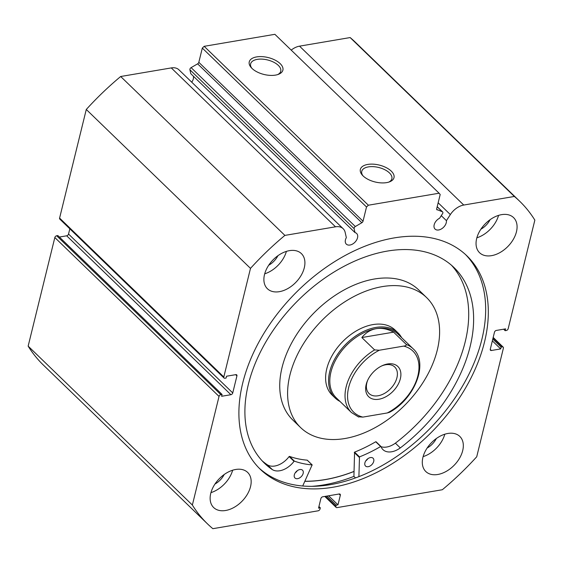 <?xml version="1.0" encoding="UTF-8"?>
<svg xmlns="http://www.w3.org/2000/svg" width="563" height="563" viewBox="0 0 563 563"><rect width="100%" height="100%" fill="white"/><g stroke="black" fill="none" stroke-linecap="round" stroke-linejoin="round"><path stroke-width="0.84" d="M401.637 337.652A45.258 29.628 134.1 0 0 398.027 332.902L395.078 330.045A45.258 29.628 134.1 0 0 333.113 353.867A45.258 29.628 134.1 0 0 332.135 395.092L335.084 397.95A45.258 29.628 134.1 0 0 339.953 401.398M426.543 297.524L418.682 289.91A90.509 59.263 134.1 0 0 294.752 337.554A90.509 59.263 134.1 0 0 292.802 420.005L300.663 427.62A90.509 59.263 134.1 0 0 424.593 379.976A90.509 59.263 134.1 0 0 426.543 297.524A90.509 59.263 134.1 0 0 302.613 345.161A90.509 59.263 134.1 0 0 300.663 427.62M304.907 481.238A148.442 97.188 134.1 0 0 353.986 471.414M355 232.596L190.787 73.704L189.907 69.77A1.809 1.182 -45.9 0 1 189.921 69.15A1.809 1.182 -45.9 0 1 191.11 67.63L197.627 63.837A1.809 1.182 134.1 0 0 198.816 62.317L363.029 221.21A1.809 1.182 -45.9 0 1 361.84 222.737L355.323 226.523A1.809 1.182 134.1 0 0 354.134 228.043A1.809 1.182 134.1 0 0 354.12 228.662L355 232.596A7.425 4.863 -45.9 0 1 356.653 233.469A7.425 4.863 -45.9 0 1 357.533 237.776A7.425 4.863 -45.9 0 1 352.565 244.068A7.425 4.863 -45.9 0 1 346.329 244.138A7.425 4.863 -45.9 0 1 345.45 239.824A7.425 4.863 -45.9 0 1 346.336 237.635L345.175 232.435A15.637 10.24 134.1 0 0 343.149 228.698A15.637 10.24 134.1 0 0 335.499 226.812L171.286 67.919A15.637 10.24 -45.9 0 1 178.935 69.805L343.149 228.698M191.716 82.17A7.425 4.863 134.1 0 0 193.32 78.883A7.425 4.863 134.1 0 0 193.362 76.195M436.719 209.471L442.349 211.758A1.809 1.182 134.1 0 1 442.645 211.941A1.809 1.182 134.1 0 1 442.56 213.659L439.59 218.24A7.425 4.863 134.1 0 0 434.179 224.771A7.425 4.863 134.1 0 0 435.058 229.078A7.425 4.863 134.1 0 0 441.293 229.007A7.425 4.863 134.1 0 0 446.262 222.716A7.425 4.863 134.1 0 0 446.424 220.654L450.351 214.58A15.637 10.24 -45.9 0 1 463.75 205.045L514.357 196.459A224.468 146.971 134.1 0 1 519.698 201.258L355.485 42.359A224.468 146.971 -45.9 0 0 350.144 37.566L514.357 196.459M367.773 164.424A17.319 8.705 -166.2 0 1 390.053 170.068A17.319 8.705 -166.2 0 1 389.652 181.8A17.319 8.705 -166.2 0 1 386.584 182.623A17.319 8.705 -166.2 0 1 362.29 175.086A17.319 8.705 -166.2 0 1 367.773 164.424M388.759 182.116A15.504 7.798 13.8 0 0 391.869 178.745A15.504 7.798 13.8 0 0 384.775 169.702A15.504 7.798 13.8 0 0 368.385 166.894A15.504 7.798 13.8 0 0 361.749 171.342A15.504 7.798 13.8 0 0 362.945 175.776M256.658 56.905A17.319 8.705 -166.2 0 1 278.938 62.549A17.319 8.705 -166.2 0 1 278.537 74.288A17.319 8.705 -166.2 0 1 275.476 75.111A17.319 8.705 -166.2 0 1 251.182 67.567A17.319 8.705 -166.2 0 1 256.658 56.905M277.643 74.597A15.504 7.798 13.8 0 0 280.754 71.227A15.504 7.798 13.8 0 0 273.66 62.183A15.504 7.798 13.8 0 0 257.27 59.375A15.504 7.798 13.8 0 0 250.634 63.83A15.504 7.798 13.8 0 0 251.83 68.257M353.986 471.484A148.533 97.251 -45.9 0 1 304.864 481.316M355.506 477.924L353.916 476.382A154.776 101.34 -45.9 0 1 311.543 486.362M465.545 254.567A148.533 97.251 -45.9 0 1 481.844 339.489A148.533 97.251 -45.9 0 1 383.628 464.714A148.533 97.251 -45.9 0 1 259.015 468.008M484.497 342.058A148.533 97.251 -45.9 0 1 385.12 467.944A148.533 97.251 -45.9 0 1 260.324 469.31A148.533 97.251 -45.9 0 1 242.716 383.086A148.533 97.251 -45.9 0 1 342.093 257.192A148.533 97.251 -45.9 0 1 466.889 255.827A148.533 97.251 -45.9 0 1 484.497 342.058M250.542 486.608A24.441 16.003 -45.9 0 1 234.194 507.319A24.441 16.003 -45.9 0 1 213.659 507.545A24.441 16.003 -45.9 0 1 210.759 493.357A24.441 16.003 -45.9 0 1 227.114 472.646A24.441 16.003 -45.9 0 1 247.643 472.42A24.441 16.003 -45.9 0 1 250.542 486.608M232.653 470.211A24.441 16.003 -45.9 0 1 210.949 492.632M462.702 450.604A24.441 16.003 -45.9 0 1 446.353 471.315A24.441 16.003 -45.9 0 1 425.818 471.541A24.441 16.003 -45.9 0 1 422.926 457.353A24.441 16.003 -45.9 0 1 439.274 436.642A24.441 16.003 -45.9 0 1 459.809 436.416A24.441 16.003 -45.9 0 1 462.702 450.604M444.812 434.2A24.441 16.003 -45.9 0 1 423.116 456.628M304.287 267.784A24.441 16.003 -45.9 0 1 287.939 288.502A24.441 16.003 -45.9 0 1 267.404 288.728A24.441 16.003 -45.9 0 1 264.511 274.54A24.441 16.003 -45.9 0 1 280.86 253.822A24.441 16.003 -45.9 0 1 301.395 253.603A24.441 16.003 -45.9 0 1 304.287 267.784M286.398 251.387A24.441 16.003 -45.9 0 1 264.701 273.815M516.454 231.78A24.441 16.003 -45.9 0 1 500.099 252.491A24.441 16.003 -45.9 0 1 479.57 252.717A24.441 16.003 -45.9 0 1 476.671 238.529A24.441 16.003 -45.9 0 1 493.019 217.818A24.441 16.003 -45.9 0 1 513.555 217.592A24.441 16.003 -45.9 0 1 516.454 231.78M498.565 215.383A24.441 16.003 -45.9 0 1 476.861 237.804M490.091 219.69A15.567 10.19 -45.9 0 1 480.893 229.204M277.932 255.693A15.567 10.19 -45.9 0 1 268.727 265.208M436.346 438.514A15.567 10.19 -45.9 0 1 427.141 448.021M224.187 474.518A15.567 10.19 -45.9 0 1 214.982 484.032M198.816 62.317L202.314 48.087L204.158 46.321L274.878 34.315L439.091 193.215L440.189 194.481L436.698 208.711A1.809 1.182 -45.9 0 0 436.909 209.76A1.809 1.182 -45.9 0 0 437.212 209.943M463.75 205.045L299.537 46.152A15.637 10.24 134.1 0 0 291.205 50.114M299.537 46.152L350.144 37.566M220.886 394.656A1.809 1.182 134.1 0 0 219.035 396.422L192.363 505.032A224.468 146.971 134.1 0 0 207.515 523.886L43.302 364.993A224.468 146.971 -45.9 0 1 28.15 346.132L54.829 237.53A1.809 1.182 -45.9 0 1 56.673 235.763L220.886 394.656L222.061 394.459L221.618 396.282L230.9 394.705L66.687 235.806L59.389 237.044M222.061 394.459L57.848 235.559L56.673 235.763M66.687 235.806A1.809 1.182 134.1 0 0 68.531 234.039L232.744 392.932L236.924 375.915L235.644 374.676M69.819 228.803L68.531 234.039M59.601 218.078L223.814 376.978A1.809 1.182 134.1 0 0 224.032 378.026L59.819 219.127A1.809 1.182 -45.9 0 1 59.601 218.078L86.28 109.475A224.468 146.971 -45.9 0 1 120.679 76.505L171.286 67.919M223.814 376.978L250.493 268.368A224.468 146.971 134.1 0 1 284.892 235.397L335.499 226.812M224.032 378.026A1.809 1.182 134.1 0 0 224.919 378.245L226.094 378.04L226.544 376.218L235.827 374.648A1.809 1.182 -45.9 0 1 236.713 374.867A1.809 1.182 -45.9 0 1 236.924 375.915M232.744 392.932A1.809 1.182 -45.9 0 1 230.9 394.705M207.515 523.886A224.468 146.971 134.1 0 0 212.856 528.685L318.158 510.81A1.809 1.182 134.1 0 0 320.002 509.043L320.305 507.826L318.932 506.503M325.548 496.306L335.914 506.341L336.217 505.124L337.983 504.828L340.334 495.25A1.809 1.182 -45.9 0 0 340.122 494.201A1.809 1.182 -45.9 0 0 339.236 493.983L322.733 496.784A1.809 1.182 -45.9 0 0 320.889 498.551L318.538 508.129L320.305 507.826M335.914 506.341A1.809 1.182 134.1 0 0 336.132 507.39A1.809 1.182 134.1 0 0 337.019 507.615L442.321 489.74A224.468 146.971 134.1 0 0 476.72 456.776L503.399 348.166A1.809 1.182 134.1 0 0 503.181 347.118A1.809 1.182 134.1 0 0 502.295 346.899L493.054 337.955M490.253 349.398L491.386 350.496L500.669 348.919L501.119 347.097L502.295 346.899M491.386 350.496A1.809 1.182 -45.9 0 1 490.5 350.277A1.809 1.182 -45.9 0 1 490.289 349.229L494.469 332.205A1.809 1.182 -45.9 0 1 496.313 330.439L505.595 328.862L505.152 330.685L503.611 329.2M519.698 201.258A224.468 146.971 134.1 0 1 534.85 220.112L508.171 328.715A1.809 1.182 134.1 0 1 506.327 330.488L505.152 330.685M204.158 46.321L368.371 205.214L439.091 193.215M368.371 205.214L366.52 206.987L202.314 48.087M363.029 221.21L366.52 206.987M192.363 505.032L28.15 346.132M86.28 109.475L250.493 268.368M284.892 235.397L120.679 76.505M500.669 348.919L492.344 340.861M501.119 347.097L492.787 339.039M336.217 505.124L326.871 496.08M337.983 504.828L328.637 495.785M446.424 220.654L441.265 215.657M358.898 476.643L359.497 456.882A124.001 81.192 134.1 0 0 380.651 446.515L381.003 446.572A17.777 11.64 134.1 0 0 382.96 449.633A17.777 11.64 134.1 0 0 400.293 447.916L400.293 447.923A136.204 89.179 134.1 0 0 470.119 346.59A136.204 89.179 134.1 0 0 453.975 267.516A136.204 89.179 134.1 0 0 339.531 268.769A136.204 89.179 134.1 0 0 248.403 384.212A136.204 89.179 134.1 0 0 264.547 463.286A136.204 89.179 134.1 0 0 272.351 469.633L272.358 469.626A17.777 11.64 134.1 0 0 294.02 461.336L294.428 461.146A124.001 81.192 134.1 0 0 312.113 464.918L302.711 486.01M353.916 476.382L354.577 452.124A124.001 81.192 134.1 0 0 375.739 441.758L380.898 446.473M367.885 458.69A5.433 3.554 -45.9 0 1 365.823 460.823M373.733 461.386A5.433 3.554 -45.9 0 1 370.102 465.988A5.433 3.554 -45.9 0 1 365.535 466.037A5.433 3.554 -45.9 0 1 364.894 462.885A5.433 3.554 -45.9 0 1 368.526 458.282A5.433 3.554 -45.9 0 1 373.093 458.233A5.433 3.554 -45.9 0 1 373.733 461.386M297.32 470.668A5.433 3.554 -45.9 0 1 295.258 472.793M303.168 473.356A5.433 3.554 -45.9 0 1 299.53 477.959A5.433 3.554 -45.9 0 1 294.97 478.008A5.433 3.554 -45.9 0 1 294.322 474.855A5.433 3.554 -45.9 0 1 297.961 470.253A5.433 3.554 -45.9 0 1 302.521 470.204A5.433 3.554 -45.9 0 1 303.168 473.356M381.045 446.691A17.777 11.64 134.1 0 0 395.381 443.158A136.204 89.179 134.1 0 0 465.2 341.832A136.204 89.179 134.1 0 0 451.449 265.208M262.161 460.837A136.204 89.179 134.1 0 0 267.432 464.876L272.351 469.633M272.358 469.626L267.439 464.869A17.777 11.64 134.1 0 0 289.101 456.579L289.509 456.389A124.001 81.192 134.1 0 0 307.194 460.161L307.356 460.316M400.293 447.916L395.381 443.158M378.941 399.23A21 13.751 -45.9 0 1 367.421 380.855A21 13.751 -45.9 0 1 382.01 365.781A21 13.751 -45.9 0 1 387.604 363.972A21 13.751 -45.9 0 1 400.363 378.702A21 13.751 -45.9 0 1 378.941 399.23M367.702 380.215A18.466 12.09 134.1 0 0 369.054 393.537A18.466 12.09 134.1 0 0 378.09 395.768A18.466 12.09 134.1 0 0 394.586 383.403A18.466 12.09 134.1 0 0 394.733 366.999A18.466 12.09 134.1 0 0 385.704 364.768A18.466 12.09 134.1 0 0 381.376 366.084M397.886 334.028A44.35 29.037 134.1 0 0 376.19 328.672A44.35 29.037 134.1 0 0 336.568 358.378A44.35 29.037 134.1 0 0 336.21 397.774L351.446 412.524A44.35 29.037 -45.9 0 1 374.613 349.912L361.833 337.547C365.837 332.606 370.623 329.651 376.19 328.672C381.777 327.757 387.576 328.919 393.6 332.156L406.387 344.521A44.35 29.037 -45.9 0 1 413.129 348.779L397.886 334.028M398.027 332.902A45.258 29.628 134.1 0 0 375.887 327.434A45.258 29.628 134.1 0 0 335.457 357.744A45.258 29.628 134.1 0 0 335.084 397.95M374.613 349.912L379.314 350.235A42.542 27.854 134.1 0 0 348.652 387.478A42.542 27.854 134.1 0 0 362.889 417.099L387.231 412.968A42.542 27.854 134.1 0 0 417.894 375.725A42.542 27.854 134.1 0 0 403.657 346.104C405.409 345.956 406.317 345.429 406.387 344.521M362.889 417.099L358.195 416.775M413.129 348.779C428.971 362.628 414.966 398.632 389.603 412.257L387.231 412.968M379.314 350.235L403.657 346.104M361.833 337.547L393.6 332.156M354.12 228.662L189.907 69.77M219.035 396.422L54.829 237.53M340.334 495.25L339.053 494.011M450.351 214.58L438.155 202.779M442.349 211.758L437.177 206.755M191.11 67.63L355.323 226.523M361.84 222.737L197.627 63.837M359.187 457.283L354.275 452.525M312.113 464.918L307.194 460.161M294.428 461.146L289.509 456.389M294.02 461.336L289.101 456.579M380.651 446.515L375.739 441.758M359.497 456.882L354.577 452.124M493.181 337.441L503.181 347.118M336.132 507.39L324.802 496.432M442.645 211.941L437.198 206.67M312.219 464.968L307.307 460.21M380.961 446.508L376.049 441.751M351.446 412.524L358.645 417.035"/></g></svg>
